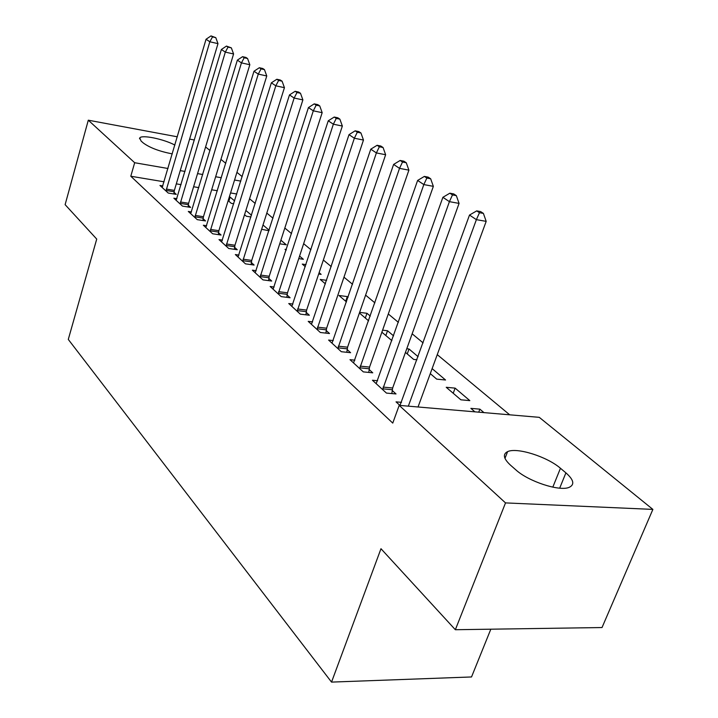 <?xml version="1.0" encoding="UTF-8"?>
<svg xmlns="http://www.w3.org/2000/svg" width="718" height="718" viewBox="0 0 718 718"><rect width="100%" height="100%" fill="white"/><g stroke="black" fill="none" stroke-linecap="round" stroke-linejoin="round"><path stroke-width="1.08" d="M509.699 414.816L437.253 354.638M423.099 342.89L412.15 333.798M398.382 322.364L388.303 313.981M374.895 302.852L365.606 295.134M352.538 284.283L343.976 277.175M331.24 266.593L323.351 260.042M310.921 249.72L303.651 243.68M291.526 233.61L284.822 228.046M272.975 218.209L266.809 213.084M255.231 203.463L249.55 198.751M539.272 417.337L652.877 509.403L505.517 502.905L399.19 405.374L539.272 417.337M505.517 502.905L455.347 629.722L602.025 627.541L652.877 509.403M490.825 629.192L471.529 676.957L331.536 682.1L68.291 339.426L96.724 239.085L65.123 204.666L88.296 120.193L177.328 136.806M205.581 146.957L210.024 150.547M220.938 159.396L225.775 163.309M236.931 172.356L242.19 176.619M455.122 388.133L446.228 387.289L460.866 399.809L469.823 400.626L455.122 388.133L453.211 393.258M377.614 380.737L372.427 380.235L386.446 393.087L396.022 393.949L392.181 390.457M407.25 353.929L409.027 348.993L406.774 348.751M409.027 348.993L418.091 356.693M416.97 359.781L413.676 359.422L405.464 352.394M333.251 340.583L328.602 340.063L341.31 351.712L350.608 352.7L347.126 349.54M365.318 318.038L366.97 313.29L359.628 312.375M366.97 313.29L370.273 316.091M359.413 312.985L368.612 320.856M292.935 304.055L288.753 303.534L300.321 314.143L309.359 315.238L306.182 312.348M326.618 280.334L320.237 279.464L325.416 283.888M256.155 270.695L252.368 270.174L262.95 279.876L271.718 281.043L268.819 278.413M286.338 249.523L285.037 249.334L286.105 250.25M299.577 256.066L303.364 259.279L298.742 258.606M222.454 240.108L218.999 239.597L228.719 248.5L237.245 249.729L234.58 247.315M263.003 225.012L269.133 230.209M268.963 230.72L261.639 229.302M191.455 211.954L188.304 211.451L197.253 219.654L205.545 220.938L203.086 218.712M228.862 201.255L230.146 197.109L229.311 196.965M230.146 197.109L234.633 200.923M233.754 203.75L231.313 203.356L228.171 200.663M162.86 185.953L159.961 185.477L168.236 193.052L176.296 194.372L174.025 192.316M236.787 193.995L230.559 192.945M217.366 190.737L211.666 189.785M198.814 187.631L193.6 186.752M181.062 184.652L176.305 183.862M164.081 181.807L130.793 176.233L392.755 423.099L399.19 405.374M176.879 198.698L173.855 198.213L182.453 206.093L190.629 207.394L188.278 205.249M245.87 210.464L251.515 215.247M250.968 216.98L246.382 216.253L244.551 214.682M206.64 225.739L203.338 225.237L212.663 233.781L221.072 235.037L218.514 232.713M280.891 240.198L286.303 244.793L279.724 243.806M238.941 255.078L235.333 254.558L245.466 263.847L254.109 265.05L251.336 262.528M305.994 264.619L302.278 264.089L305.312 266.683M319.124 272.661L321.134 274.366L318.666 274.025M274.132 287.012L270.156 286.491L281.214 296.624L290.117 297.755L287.083 294.999M345.699 301.255L347.297 296.588L338.977 295.493L346.498 301.928M347.297 296.588L348.095 297.261M312.617 321.897L308.219 321.377L320.336 332.488L329.499 333.529L326.178 330.513M385.817 335.584L387.532 330.747L382.595 330.163M387.532 330.747L393.581 335.88M391.884 340.637L381.868 332.201M354.889 360.167L349.98 359.664L363.317 371.888L372.759 372.821L369.097 369.492M432.119 368.612L445.555 380.01L436.706 379.14L430.279 373.629M401.524 402.34L396.022 401.865L399.917 405.437M478.726 412.168L479.875 409.152L470.864 408.371L474.921 411.845M479.875 409.152L483.95 412.617M565.91 472.857C573.826 479.848 574.885 484.686 569.105 487.369C559.439 491.642 528.376 481.437 515.856 469.868L510.516 465.183C503.506 458.676 502.537 454.162 507.599 451.64C516.798 447.099 547.197 456.675 560.453 468.271L565.91 472.857L559.69 488.159M189.615 139.104L194.39 139.992M130.793 176.233L134.67 162.726L88.296 120.193M455.347 629.722L380.98 548.714L331.536 682.1M172.293 153.894C159.549 151.426 149.9 147.8 143.331 143.017L141.069 141.033L139.768 137.91C141.796 134.535 163.74 139.068 174.896 145.081M240.799 181.107L234.553 180.021M221.35 177.741L215.642 176.745M202.772 174.519L197.558 173.621M185.002 171.44L180.245 170.624M167.994 168.497L134.67 162.726M166.316 189.067L174.366 190.396L217.985 43.636L209.827 41.77L165.984 190.997M212.519 36.896L215.786 37.65L211.002 35.9L212.519 36.896L209.827 41.77L206.048 39.257L162.169 187.506M174.366 190.396L173.837 193.968M217.985 43.636L215.786 37.65M211.002 35.9L206.048 39.257M180.46 201.991L188.619 203.293L233.583 53.976L225.317 52.109L180.11 203.948M228.046 47.119L231.349 47.873L226.457 46.078L228.046 47.119L225.317 52.109L221.386 49.488L176.152 200.322M188.619 203.293L188.08 206.99M233.583 53.976L231.349 47.873M226.457 46.078L221.386 49.488M195.17 215.427L203.445 216.719L249.828 64.737L241.445 62.879L194.82 217.428M244.201 57.763L247.557 58.517L245.906 57.431L242.558 56.677L244.201 57.763L241.445 62.879L237.353 60.141L190.692 213.65M203.445 216.719L202.88 220.525M249.828 64.737L247.557 58.517M242.558 56.677L237.353 60.141M210.491 229.419L218.873 230.684L266.764 75.964L258.265 74.098L210.123 231.456M261.056 68.865L264.457 69.619L262.734 68.488L259.333 67.734L261.056 68.865L258.265 74.098L253.992 71.244L205.833 227.525M218.873 230.684L218.299 234.624M266.764 75.964L264.457 69.619M259.333 67.734L253.992 71.244M226.448 243.994L234.957 245.242L284.436 87.668L275.811 85.81L226.071 246.077M278.638 80.443L282.084 81.188L280.28 80.012L276.843 79.258L278.638 80.443L275.811 85.81L271.359 82.83L221.602 241.975M234.957 245.242L234.355 249.317M284.436 87.668L282.084 81.188M276.843 79.258L271.359 82.83M243.088 259.198L251.722 260.419L302.888 99.901L294.138 98.043L242.702 261.325M296.992 92.532L300.492 93.277L298.607 92.048L295.125 91.294L296.992 92.532L294.138 98.043L289.48 94.929L238.035 257.044M251.722 260.419L251.094 264.637M302.888 99.901L300.492 93.277M295.125 91.294L289.48 94.929M260.463 275.075L269.214 276.25L322.176 112.672L313.299 110.823L260.069 277.238M316.18 105.169L319.734 105.914L317.769 104.631L314.224 103.877L316.18 105.169L313.299 110.823L308.435 107.574L255.195 272.768M269.214 276.25L268.568 280.63M322.176 112.672L319.734 105.914M314.224 103.877L308.435 107.574M278.611 291.652L287.496 292.8L342.351 126.045L333.349 124.205L278.207 293.859M336.266 118.398L339.865 119.143L337.81 117.788L334.22 117.043L336.266 118.398L333.349 124.205L328.252 120.803L273.109 289.192M287.496 292.8L286.823 297.342M342.351 126.045L339.865 119.143M334.22 117.043L328.252 120.803M297.593 308.991L306.604 310.095L363.479 140.055L354.351 138.224L297.171 311.253M357.304 132.247L360.948 132.992L358.794 131.573L355.15 130.829L357.304 132.247L354.351 138.224L349.011 134.652L291.849 306.371M306.604 310.095L305.913 314.816M363.479 140.055L360.948 132.992M355.15 130.829L349.011 134.652M317.464 327.148L326.609 328.207L385.638 154.738L376.385 152.925L317.033 329.454M379.355 146.777L383.062 147.513L380.8 146.023L377.103 145.287L379.355 146.777L376.385 152.925L370.775 149.182L311.45 324.339M326.609 328.207L325.891 333.116M385.638 154.738L383.062 147.513M377.103 145.287L370.775 149.182M338.295 346.175L347.566 347.18L408.901 170.148L399.513 168.353L337.846 348.535M402.52 162.026L406.271 162.753L403.893 161.191L400.15 160.464L402.52 162.026L399.513 168.353L393.617 164.422L331.994 343.177M347.566 347.18L346.821 352.296M408.901 170.148L406.271 162.753M400.15 160.464L393.617 164.422M360.14 366.135L369.555 367.086L433.349 186.348L423.817 184.58L359.682 368.549M426.86 178.055L430.665 178.773L428.17 177.14L424.365 176.413L426.86 178.055L423.817 184.58L417.625 180.442L353.543 362.922M369.555 367.086L368.774 372.427M433.349 186.348L430.665 178.773M424.365 176.413L417.625 180.442M383.098 387.11L392.656 387.989L459.071 203.4L449.414 201.65L382.622 389.578M452.475 194.928L456.334 195.637L453.713 193.914L449.854 193.196L452.475 194.928L449.414 201.65L442.889 197.306L376.169 383.663M392.656 387.989L391.831 393.572M459.071 203.4L456.334 195.637M449.854 193.196L442.889 197.306M418.038 406.98L486.185 221.359L476.384 219.654L408.336 406.155M479.471 212.707L483.394 213.399L480.62 211.586L476.707 210.886L479.471 212.707L476.384 219.654L469.5 215.059L399.98 405.437M486.185 221.359L483.394 213.399M476.707 210.886L469.5 215.059M560.453 468.271L552.806 487.154M166.046 190.423L174.097 191.742M180.182 203.365L188.34 204.666M194.883 216.827L203.158 218.119M210.194 230.846L218.577 232.111M226.143 245.457L234.651 246.696M242.774 260.688L251.408 261.899M260.14 276.592L268.891 277.767M278.279 293.204L287.155 294.344M297.252 310.58L306.263 311.675M317.114 328.763L326.25 329.822M337.927 347.826L347.207 348.831M359.763 367.822L369.178 368.774M382.703 388.833L392.261 389.712M139.768 137.91L139.507 138.807M507.599 451.64L504.969 458.362"/></g></svg>
